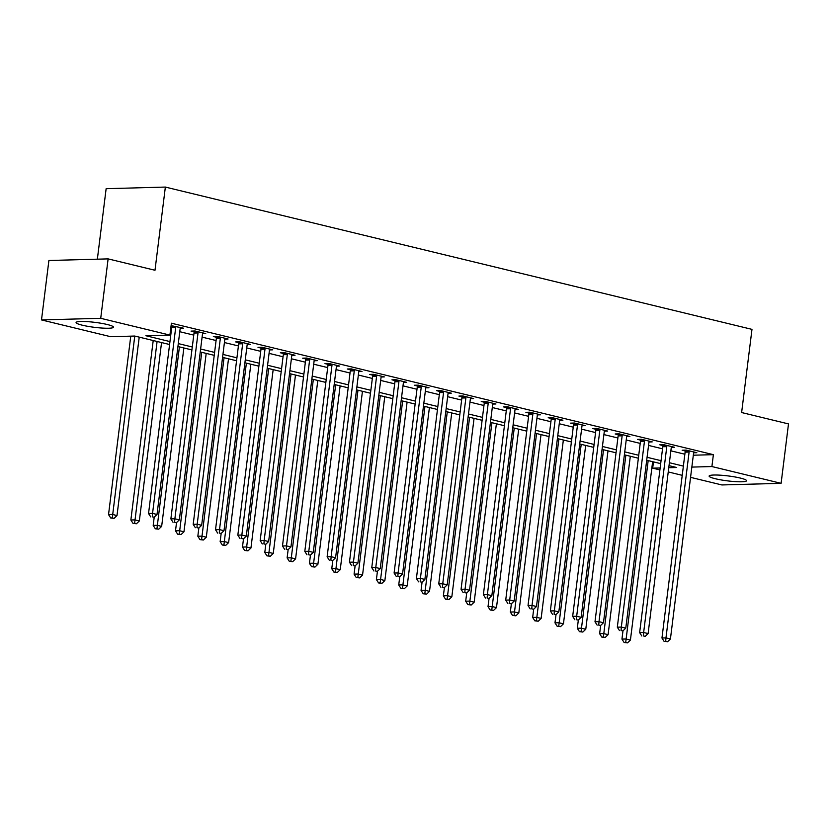 <?xml version="1.0" encoding="UTF-8"?>
<svg xmlns="http://www.w3.org/2000/svg" width="830" height="830" viewBox="0 0 830 830"><rect width="100%" height="100%" fill="white"/><g stroke="black" fill="none" stroke-linecap="round" stroke-linejoin="round"><path stroke-width="1.25" d="M107.257 324.509A18.851 2.49 7.1 0 1 113.471 327.186A18.851 2.49 7.1 0 1 102.256 328.068A18.851 2.49 7.1 0 1 82.284 325.194A18.851 2.49 7.1 0 1 76.07 322.528A18.851 2.49 7.1 0 1 87.285 321.635A18.851 2.49 7.1 0 1 107.257 324.509M740.308 478.059A18.851 2.49 7.1 0 1 746.533 480.726A18.851 2.49 7.1 0 1 735.318 481.618A18.851 2.49 7.1 0 1 715.346 478.744A18.851 2.49 7.1 0 1 709.131 476.067A18.851 2.49 7.1 0 1 720.347 475.185A18.851 2.49 7.1 0 1 740.308 478.059M97.359 259.178L106.136 188.69L165.357 187.072L751.98 329.365L741.626 412.541L788.5 423.912L781.103 483.33L721.882 484.948L690.56 477.354M682.229 475.331L668.233 471.938M659.902 469.915L652.681 468.162L660.151 467.964M653.469 461.874L652.681 468.162M169.6 344.512L134.709 336.046L110.701 336.71L41.5 319.924L100.721 318.305L169.911 335.092L145.904 335.745L169.963 341.576M100.721 318.305L108.118 258.887L48.897 260.506L41.5 319.924M693.32 455.214L713.385 454.664L171.395 323.202L169.911 335.092M170.617 329.5L171.437 329.697M179.778 331.72L193.763 335.113M202.095 337.136L216.091 340.528M224.422 342.541L238.407 345.934M246.738 347.957L260.734 351.349M269.065 353.373L283.051 356.765M291.392 358.788L305.378 362.181M313.709 364.204L327.694 367.597M336.036 369.62L350.021 373.012M358.353 375.036L372.338 378.428M380.68 380.441L394.665 383.834M402.996 385.857L416.982 389.249M425.323 391.272L439.309 394.665M447.64 396.688L461.636 400.081M469.967 402.104L483.952 405.497M492.283 407.52L506.279 410.912M514.61 412.935L528.596 416.328M536.937 418.341L550.923 421.733M559.254 423.757L573.24 427.149M581.581 429.172L595.567 432.565M603.898 434.588L617.883 437.981M626.225 440.004L640.21 443.396M648.541 445.42L662.527 448.812M670.868 450.825L684.854 454.218M693.641 452.796L696.847 452.703L686.13 450.109L682.136 450.213L685.041 450.918M671.314 447.38L674.531 447.287L663.813 444.693L659.809 444.797L662.714 445.502M648.998 441.965L652.204 441.882L641.486 439.278L637.492 439.392L640.397 440.087M626.671 436.549L629.887 436.466L619.17 433.862L615.165 433.976L618.07 434.681M604.354 431.133L607.56 431.05L596.843 428.446L592.848 428.56L595.753 429.266M582.027 425.717L585.233 425.634L574.526 423.041L570.521 423.144L573.426 423.85M559.7 420.312L562.916 420.219L552.199 417.625L548.205 417.729L551.11 418.434M537.384 414.896L540.589 414.803L529.882 412.209L525.878 412.313L528.783 413.018M515.057 409.481L518.273 409.387L507.555 406.793L503.551 406.897L506.456 407.603M492.74 404.065L495.946 403.982L485.239 401.378L481.234 401.492L484.139 402.197M470.413 398.649L473.629 398.566L462.912 395.962L458.907 396.076L461.812 396.782M448.096 393.233L451.302 393.15L440.585 390.546L436.59 390.66L439.495 391.366M425.769 387.818L428.986 387.735L418.268 385.141L414.263 385.245L417.168 385.95M403.453 382.412L406.659 382.319L395.941 379.725L391.947 379.829L394.852 380.534M381.126 376.996L384.342 376.903L373.625 374.309L369.62 374.413L372.525 375.119M358.809 371.581L362.015 371.487L351.298 368.894L347.303 369.008L350.208 369.703M336.482 366.165L339.688 366.082L328.981 363.478L324.976 363.592L327.881 364.297M314.155 360.749L317.371 360.666L306.654 358.062L302.66 358.176L305.565 358.882M291.838 355.333L295.044 355.25L284.337 352.646L280.333 352.76L283.238 353.466M269.511 349.928L272.728 349.835L262.01 347.241L258.006 347.345L260.911 348.05M247.195 344.512L250.401 344.419L239.694 341.825L235.689 341.929L238.594 342.634M224.868 339.096L228.084 339.003L217.367 336.409L213.362 336.513L216.267 337.219M202.551 333.681L205.757 333.598L195.04 330.994L191.045 331.108L193.95 331.803M180.224 328.265L183.44 328.182L171.094 325.619M171.022 326.242L171.623 326.398M108.118 258.887L154.992 270.258L165.357 187.072M713.385 454.664L711.901 466.543L781.103 483.33M691.836 467.093L711.901 466.543M178.294 343.599L192.28 346.992M200.621 349.015L214.607 352.408M222.938 354.431L236.924 357.823M245.265 359.846L259.251 363.239M267.582 365.262L281.577 368.655M289.909 370.668L303.894 374.06M312.225 376.083L326.221 379.476M334.552 381.499L348.538 384.892M356.879 386.915L370.865 390.308M379.196 392.331L393.181 395.723M401.523 397.746L415.508 401.139M423.84 403.162L437.825 406.555M446.167 408.568L460.152 411.96M468.483 413.983L482.469 417.376M490.81 419.399L504.796 422.792M513.127 424.815L527.123 428.207M535.454 430.231L549.439 433.623M557.77 435.646L571.766 439.039M580.097 441.052L594.083 444.444M602.424 446.467L616.41 449.86M624.741 451.883L638.726 455.276M647.068 457.299L661.053 460.692M669.385 462.715L683.37 466.107M668.762 467.726L676.689 467.508L669.022 465.651M660.69 463.628L646.695 460.235M638.363 458.212L624.378 454.819M616.036 452.796L602.051 449.404M593.72 447.38L579.734 443.988M571.393 441.965L557.407 438.572M549.076 436.559L535.091 433.167M526.749 431.144L512.764 427.751M504.433 425.728L490.447 422.335M482.106 420.312L468.12 416.919M459.789 414.896L445.793 411.504M437.462 409.481L423.476 406.088M415.145 404.065L401.149 400.672M392.818 398.659L378.833 395.267M370.491 393.244L356.506 389.851M348.175 387.828L334.189 384.435M325.848 382.412L311.862 379.02M303.531 376.996L289.546 373.604M281.204 371.581L267.219 368.188M258.887 366.175L244.902 362.783M236.56 360.76L222.575 357.367M214.244 355.344L200.248 351.951M191.917 349.928L177.931 346.535M689.108 452.049L685.113 452.163L661.956 638.021L665.961 637.907L689.108 452.049A2.417 1.805 88.4 0 0 689.097 451.136L689.035 450.815M665.712 641.351L667.507 641.787L665.712 641.351L665.961 637.907L670.422 638.986L693.579 453.139A2.417 1.805 88.4 0 1 693.818 452.277L693.942 451.997M685.113 452.163A2.417 1.805 88.4 0 0 685.092 451.24L684.906 450.14M661.956 638.021L664.114 641.403M667.507 641.787L670.422 638.986M622.977 630.841L621.95 639.11L625.955 638.996L630.416 640.086L652.639 461.677M648.178 460.588L625.706 642.451L624.108 642.493L627.49 642.877L625.706 642.451M630.416 640.086L627.49 642.877M624.108 642.493L621.95 639.11M666.791 446.644L662.786 446.748L639.639 632.605L643.644 632.491L666.791 446.644A2.417 1.805 88.4 0 0 666.77 445.72L666.718 445.399M643.395 635.936L645.18 636.371L643.395 635.936L643.644 632.491L648.106 633.581L671.252 447.723A2.417 1.805 88.4 0 1 671.491 446.862L671.626 446.582M662.786 446.748A2.417 1.805 88.4 0 0 662.765 445.824L662.589 444.724M639.639 632.605L641.798 635.988M645.18 636.371L648.106 633.581M644.464 441.228L640.47 441.332L617.312 627.19L621.317 627.075L644.464 441.228A2.417 1.805 88.4 0 0 644.454 440.305L644.391 439.983M621.068 630.53L622.853 630.956L621.068 630.53L621.317 627.075L625.779 628.165L648.936 442.307A2.417 1.805 88.4 0 1 649.174 441.456L649.299 441.176M640.47 441.332A2.417 1.805 88.4 0 0 640.449 440.419L640.262 439.309M617.312 627.19L619.471 630.572M622.853 630.956L625.779 628.165M622.147 435.812L618.143 435.916L594.996 621.774L599.001 621.66L622.147 435.812A2.417 1.805 88.4 0 0 622.127 434.889L622.075 434.567M598.752 625.115L600.536 625.55L598.752 625.115L599.001 621.66L603.462 622.749L626.609 436.891A2.417 1.805 88.4 0 1 626.847 436.041L626.982 435.76M618.143 435.916A2.417 1.805 88.4 0 0 618.122 435.003L617.945 433.893M594.996 621.774L597.154 625.156M600.536 625.55L603.462 622.749M600.661 625.426L599.634 633.695L603.628 633.581L608.089 634.67L630.312 456.261M625.851 455.172L603.379 637.035L601.781 637.077L605.174 637.471L603.379 637.035M608.089 634.67L605.174 637.471M601.781 637.077L599.634 633.695M578.334 620.01L577.307 628.279L581.311 628.175L585.773 629.254L607.996 450.846M603.524 449.767L581.062 631.62L579.465 631.661L582.847 632.055L581.062 631.62M585.773 629.254L582.847 632.055M579.465 631.661L577.307 628.279M556.017 614.605L554.98 622.863L558.984 622.759L563.446 623.838L585.669 445.43M581.208 444.351L558.735 626.204L557.138 626.245L560.52 626.64L558.735 626.204M563.446 623.838L560.52 626.64M557.138 626.245L554.98 622.863M599.82 430.397L595.826 430.5L572.669 616.358L576.674 616.254L599.82 430.397A2.417 1.805 88.4 0 0 599.8 429.473L599.748 429.151M576.425 619.699L578.209 620.135L576.425 619.699L576.674 616.254L581.135 617.333L604.292 431.476A2.417 1.805 88.4 0 1 604.53 430.625L604.655 430.345M595.826 430.5A2.417 1.805 88.4 0 0 595.805 429.587L595.618 428.488M572.669 616.358L574.827 619.74M578.209 620.135L581.135 617.333M533.69 609.189L532.663 617.447L536.668 617.344L541.129 618.423L563.352 440.014M558.88 438.935L536.419 620.788L534.821 620.83L538.203 621.224L536.419 620.788M541.129 618.423L538.203 621.224M534.821 620.83L532.663 617.447M577.504 424.981L573.499 425.095L550.352 610.942L554.347 610.839L577.504 424.981A2.417 1.805 88.4 0 0 577.483 424.068L577.431 423.736M554.108 614.283L555.893 614.719L554.108 614.283L554.347 610.839L558.818 611.918L581.965 426.06A2.417 1.805 88.4 0 1 582.203 425.209L582.328 424.929M573.499 425.095A2.417 1.805 88.4 0 0 573.478 424.172L573.302 423.072M550.352 610.942L552.5 614.325M555.893 614.719L558.818 611.918M555.177 419.565L551.172 419.679L528.025 605.527L532.03 605.423L555.177 419.565A2.417 1.805 88.4 0 0 555.156 418.652L555.104 418.33M531.781 608.867L533.566 609.303L531.781 608.867L532.03 605.423L536.491 606.502L559.638 420.654A2.417 1.805 88.4 0 1 559.887 419.793L560.011 419.513M551.172 419.679A2.417 1.805 88.4 0 0 551.162 418.756L550.975 417.656M528.025 605.527L530.183 608.909M533.566 609.303L536.491 606.502M532.86 414.149L528.855 414.263L505.709 600.121L509.703 600.007L532.86 414.149A2.417 1.805 88.4 0 0 532.839 413.236L532.787 412.915M509.464 603.452L511.249 603.887L509.464 603.452L509.703 600.007L514.175 601.086L537.321 415.239A2.417 1.805 88.4 0 1 537.56 414.377L537.684 414.097M528.855 414.263A2.417 1.805 88.4 0 0 528.835 413.34L528.658 412.24M505.709 600.121L507.856 603.503M511.249 603.887L514.175 601.086M510.533 408.744L506.528 408.848L483.382 594.705L487.386 594.591L510.533 408.744A2.417 1.805 88.4 0 0 510.512 407.821L510.46 407.499M487.137 598.046L488.922 598.472L487.137 598.046L487.386 594.591L491.848 595.681L514.994 409.823A2.417 1.805 88.4 0 1 515.233 408.962L515.368 408.692M506.528 408.848A2.417 1.805 88.4 0 0 506.518 407.935L506.331 406.825M483.382 594.705L485.54 598.088M488.922 598.472L491.848 595.681M488.206 403.328L484.212 403.432L461.065 589.29L465.059 589.176L488.206 403.328A2.417 1.805 88.4 0 0 488.196 402.405L488.144 402.083M464.821 592.63L466.605 593.056L464.821 592.63L465.059 589.176L469.531 590.265L492.678 404.407A2.417 1.805 88.4 0 1 492.916 403.556L493.041 403.276M484.212 403.432A2.417 1.805 88.4 0 0 484.191 402.519L484.004 401.409M461.065 589.29L463.213 592.672M466.605 593.056L469.531 590.265M511.373 603.773L510.336 612.042L514.341 611.928L518.802 613.007L541.025 434.598M536.564 433.519L514.092 615.372L512.494 615.424L515.876 615.808L514.092 615.372M518.802 613.007L515.876 615.808M512.494 615.424L510.336 612.042M489.046 598.357L488.019 606.626L492.014 606.512L496.485 607.601L518.709 429.193M514.237 428.104L491.775 609.967L490.167 610.009L493.56 610.392L491.775 609.967M496.485 607.601L493.56 610.392M490.167 610.009L488.019 606.626M466.719 592.942L465.692 601.211L469.697 601.096L474.158 602.186L496.382 423.777M491.92 422.688L469.448 604.551L467.85 604.593L471.233 604.977L469.448 604.551M474.158 602.186L471.233 604.977M467.85 604.593L465.692 601.211M444.403 587.526L443.376 595.795L447.37 595.691L451.842 596.77L474.065 418.362M469.593 417.283L447.131 599.136L445.523 599.177L448.916 599.571L447.131 599.136M451.842 596.77L448.916 599.571M445.523 599.177L443.376 595.795M422.076 582.11L421.049 590.379L425.053 590.275L429.515 591.354L451.738 412.946M447.277 411.867L424.804 593.72L423.207 593.761L426.589 594.155L424.804 593.72M429.515 591.354L426.589 594.155M423.207 593.761L421.049 590.379M465.889 397.912L461.885 398.016L438.738 583.874L442.743 583.77L465.889 397.912A2.417 1.805 88.4 0 0 465.869 396.989L465.817 396.667M442.494 587.215L444.278 587.65L442.494 587.215L442.743 583.77L447.204 584.849L470.351 398.991A2.417 1.805 88.4 0 1 470.589 398.141L470.724 397.861M461.885 398.016A2.417 1.805 88.4 0 0 461.874 397.103L461.688 395.993M438.738 583.874L440.896 587.256M444.278 587.65L447.204 584.849M399.759 576.705L398.732 584.963L402.726 584.86L407.198 585.939L429.411 407.53M424.95 406.451L402.488 588.304L400.88 588.346L404.272 588.74L402.488 588.304M407.198 585.939L404.272 588.74M400.88 588.346L398.732 584.963M443.562 392.497L439.568 392.611L416.411 578.458L420.416 578.354L443.562 392.497A2.417 1.805 88.4 0 0 443.552 391.573L443.49 391.252M420.167 581.799L421.962 582.235L420.167 581.799L420.416 578.354L424.877 579.433L448.034 393.576A2.417 1.805 88.4 0 1 448.273 392.725L448.397 392.445M439.568 392.611A2.417 1.805 88.4 0 0 439.547 391.687L439.361 390.588M416.411 578.458L418.569 581.84M421.962 582.235L424.877 579.433M377.432 571.289L376.405 579.558L380.41 579.444L384.871 580.523L407.094 402.114M402.633 401.035L380.161 582.888L378.563 582.93L381.945 583.324L380.161 582.888M384.871 580.523L381.945 583.324M378.563 582.93L376.405 579.558M421.246 387.081L417.241 387.195L394.094 573.042L398.099 572.939L421.246 387.081A2.417 1.805 88.4 0 0 421.225 386.168L421.173 385.836M397.85 576.383L399.635 576.819L397.85 576.383L398.099 572.939L402.56 574.018L425.707 388.17A2.417 1.805 88.4 0 1 425.946 387.309L426.081 387.029M417.241 387.195A2.417 1.805 88.4 0 0 417.22 386.272L417.044 385.172M394.094 573.042L396.252 576.425M399.635 576.819L402.56 574.018M355.115 565.873L354.078 574.142L358.083 574.028L362.544 575.107L384.767 396.699M380.306 395.62L357.834 577.473L356.236 577.524L359.629 577.908L357.834 577.473M362.544 575.107L359.629 577.908M356.236 577.524L354.078 574.142M398.919 381.665L394.924 381.779L371.767 567.637L375.772 567.523L398.919 381.665A2.417 1.805 88.4 0 0 398.908 380.752L398.846 380.431M375.523 570.967L377.308 571.403L375.523 570.967L375.772 567.523L380.233 568.602L403.39 382.755A2.417 1.805 88.4 0 1 403.629 381.893L403.754 381.613M394.924 381.779A2.417 1.805 88.4 0 0 394.904 380.856L394.717 379.756M371.767 567.637L373.925 571.009M377.308 571.403L380.233 568.602M332.788 560.458L331.761 568.726L335.766 568.612L340.227 569.702L362.451 391.293M357.979 390.204L335.517 572.067L333.919 572.109L337.302 572.492L335.517 572.067M340.227 569.702L337.302 572.492M333.919 572.109L331.761 568.726M376.602 376.249L372.597 376.364L349.451 562.221L353.445 562.107L376.602 376.249A2.417 1.805 88.4 0 0 376.581 375.336L376.53 375.015M353.207 565.552L354.991 565.987L353.207 565.552L353.445 562.107L357.917 563.197L381.063 377.339A2.417 1.805 88.4 0 1 381.302 376.478L381.437 376.198M372.597 376.364A2.417 1.805 88.4 0 0 372.577 375.44L372.4 374.34M349.451 562.221L351.609 565.604M354.991 565.987L357.917 563.197M310.472 555.042L309.434 563.311L313.439 563.197L317.9 564.286L340.124 385.877M335.662 384.788L313.19 566.651L311.592 566.693L314.975 567.077L313.19 566.651M317.9 564.286L314.975 567.077M311.592 566.693L309.434 563.311M354.275 370.844L350.281 370.948L327.124 556.806L331.129 556.691L354.275 370.844A2.417 1.805 88.4 0 0 354.254 369.921L354.202 369.599M330.88 560.146L332.664 560.572L330.88 560.146L331.129 556.691L335.59 557.781L358.747 371.923A2.417 1.805 88.4 0 1 358.985 371.062L359.11 370.792M350.281 370.948A2.417 1.805 88.4 0 0 350.26 370.035L350.073 368.925M327.124 556.806L329.282 560.188M332.664 560.572L335.59 557.781M288.145 549.626L287.118 557.895L291.112 557.791L295.584 558.87L317.807 380.462M313.335 379.383L290.874 561.236L289.276 561.277L292.658 561.671L290.874 561.236M295.584 558.87L292.658 561.671M289.276 561.277L287.118 557.895M331.959 365.428L327.954 365.532L304.807 551.39L308.802 551.276L331.959 365.428A2.417 1.805 88.4 0 0 331.938 364.505L331.886 364.183M308.563 554.731L310.347 555.156L308.563 554.731L308.802 551.276L313.273 552.365L336.42 366.507A2.417 1.805 88.4 0 1 336.658 365.657L336.783 365.376M327.954 365.532A2.417 1.805 88.4 0 0 327.933 364.619L327.757 363.509M304.807 551.39L306.955 554.772M310.347 555.156L313.273 552.365M309.632 360.013L305.627 360.116L282.48 545.974L286.485 545.87L309.632 360.013A2.417 1.805 88.4 0 0 309.611 359.089L309.559 358.768M286.236 549.315L288.02 549.75L286.236 549.315L286.485 545.87L290.946 546.949L314.093 361.092A2.417 1.805 88.4 0 1 314.342 360.241L314.466 359.961M305.627 360.116A2.417 1.805 88.4 0 0 305.616 359.203L305.43 358.104M282.48 545.974L284.638 549.356M288.02 549.75L290.946 546.949M287.315 354.597L283.31 354.711L260.163 540.558L264.158 540.455L287.315 354.597A2.417 1.805 88.4 0 0 287.294 353.673L287.242 353.352M263.919 543.899L265.704 544.335L263.919 543.899L264.158 540.455L268.63 541.534L291.776 355.676A2.417 1.805 88.4 0 1 292.015 354.825L292.139 354.545M283.31 354.711A2.417 1.805 88.4 0 0 283.289 353.788L283.113 352.688M260.163 540.558L262.311 543.941M265.704 544.335L268.63 541.534M264.988 349.181L260.983 349.295L237.837 535.143L241.841 535.039L264.988 349.181A2.417 1.805 88.4 0 0 264.967 348.268L264.915 347.936M241.592 538.483L243.377 538.919L241.592 538.483L241.841 535.039L246.303 536.118L269.449 350.27A2.417 1.805 88.4 0 1 269.688 349.409L269.823 349.129M260.983 349.295A2.417 1.805 88.4 0 0 260.973 348.372L260.786 347.272M237.837 535.143L239.995 538.525M243.377 538.919L246.303 536.118M242.661 343.765L238.667 343.879L215.52 529.737L219.514 529.623L242.661 343.765A2.417 1.805 88.4 0 0 242.651 342.852L242.599 342.531M219.276 533.067L221.06 533.503L219.276 533.067L219.514 529.623L223.986 530.702L247.133 344.855A2.417 1.805 88.4 0 1 247.371 343.994L247.496 343.713M238.667 343.879A2.417 1.805 88.4 0 0 238.646 342.956L238.459 341.856M215.52 529.737L217.668 533.119M221.06 533.503L223.986 530.702M220.344 338.35L216.34 338.464L193.193 524.321L197.198 524.207L220.344 338.35A2.417 1.805 88.4 0 0 220.324 337.437L220.272 337.115M196.949 527.652L198.733 528.088L196.949 527.652L197.198 524.207L201.659 525.297L224.806 339.439A2.417 1.805 88.4 0 1 225.044 338.578L225.179 338.298M216.34 338.464A2.417 1.805 88.4 0 0 216.329 337.54L216.142 336.44M193.193 524.321L195.351 527.704M198.733 528.088L201.659 525.297M198.017 332.944L194.023 333.048L170.866 518.906L174.871 518.792L198.017 332.944A2.417 1.805 88.4 0 0 198.007 332.021L197.945 331.699M174.622 522.246L176.417 522.672L174.622 522.246L174.871 518.792L179.332 519.881L202.489 334.023A2.417 1.805 88.4 0 1 202.728 333.162L202.852 332.892M194.023 333.048A2.417 1.805 88.4 0 0 194.002 332.135L193.815 331.025M170.866 518.906L173.024 522.288M176.417 522.672L179.332 519.881M175.701 327.528L171.696 327.632L148.549 513.49L152.554 513.376L175.701 327.528A2.417 1.805 88.4 0 0 175.68 326.605L175.628 326.283M152.305 516.831L154.09 517.256L152.305 516.831L152.554 513.376L157.015 514.465L180.162 328.607A2.417 1.805 88.4 0 1 180.401 327.757L180.535 327.476M171.696 327.632A2.417 1.805 88.4 0 0 171.675 326.719L171.499 325.609M148.549 513.49L150.707 516.872M154.09 517.256L157.015 514.465M265.828 544.21L264.791 552.479L268.796 552.375L273.257 553.454L295.48 375.046M291.019 373.967L268.546 555.82L266.949 555.861L270.331 556.256L268.546 555.82M273.257 553.454L270.331 556.256M266.949 555.861L264.791 552.479M243.501 538.805L242.474 547.063L246.469 546.96L250.94 548.039L273.163 369.63M268.692 368.551L246.23 550.404L244.622 550.446L248.014 550.84L246.23 550.404M250.94 548.039L248.014 550.84M244.622 550.446L242.474 547.063M221.174 533.389L220.147 541.658L224.152 541.544L228.613 542.623L250.836 364.214M246.375 363.135L223.903 544.988L222.305 545.03L225.687 545.424L223.903 544.988M228.613 542.623L225.687 545.424M222.305 545.03L220.147 541.658M198.858 527.973L197.831 536.242L201.825 536.128L206.297 537.217L228.509 358.809M224.048 357.72L201.586 539.573L199.978 539.625L203.371 540.008L201.586 539.573M206.297 537.217L203.371 540.008M199.978 539.625L197.831 536.242M176.531 522.558L175.504 530.827L179.508 530.712L183.97 531.802L206.193 353.393M201.732 352.304L179.259 534.167L177.662 534.209L181.044 534.593L179.259 534.167M183.97 531.802L181.044 534.593M177.662 534.209L175.504 530.827M154.214 517.142L153.187 525.411L157.181 525.297L161.653 526.386L183.866 347.978M179.405 346.888L156.943 528.752L155.335 528.793L158.727 529.177L156.943 528.752M161.653 526.386L158.727 529.177M155.335 528.793L153.187 525.411M153.208 340.539L130.86 519.995L134.865 519.891L139.326 520.97L161.549 342.562M157.088 341.483L134.616 523.336L133.018 523.377L136.4 523.772L134.616 523.336M139.326 520.97L136.4 523.772M133.018 523.377L130.86 519.995M130.767 336.16L108.533 514.579L112.538 514.476L116.999 515.555L139.222 337.146M134.761 336.067L112.289 517.92L110.691 517.962L114.084 518.356L112.289 517.92M116.999 515.555L114.084 518.356M110.691 517.962L108.533 514.579M689.097 451.136L685.092 451.24M666.77 445.72L662.765 445.824M644.454 440.305L640.449 440.419M622.127 434.889L618.122 435.003M599.8 429.473L595.805 429.587M577.483 424.068L573.478 424.172M555.156 418.652L551.162 418.756M532.839 413.236L528.835 413.34M510.512 407.821L506.518 407.935M488.196 402.405L484.191 402.519M465.869 396.989L461.874 397.103M443.552 391.573L439.547 391.687M421.225 386.168L417.22 386.272M398.908 380.752L394.904 380.856M376.581 375.336L372.577 375.44M354.254 369.921L350.26 370.035M331.938 364.505L327.933 364.619M309.611 359.089L305.616 359.203M287.294 353.673L283.289 353.788M264.967 348.268L260.973 348.372M242.651 342.852L238.646 342.956M220.324 337.437L216.329 337.54M198.007 332.021L194.002 332.135M175.68 326.605L171.675 326.719"/></g></svg>
